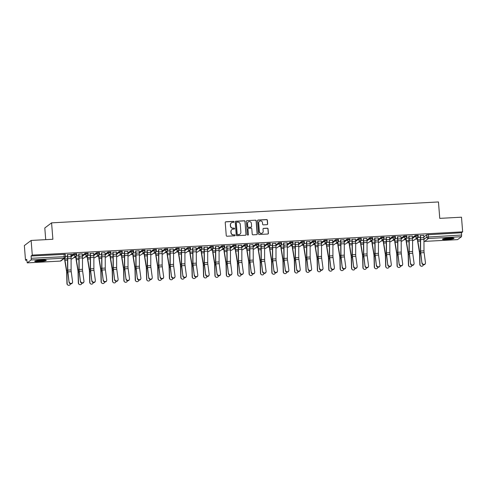 <?xml version="1.0" encoding="UTF-8"?>
<svg xmlns="http://www.w3.org/2000/svg" width="487" height="487" viewBox="0 0 487 487"><rect width="100%" height="100%" fill="white"/><g stroke="black" fill="none" stroke-linecap="round" stroke-linejoin="round"><path stroke-width="0.73" d="M234.04 221.847A0.511 0.499 52.9 0 0 233.498 221.366L225.889 221.78A0.731 0.712 52.9 0 0 225.231 222.541L226.254 235.55A0.731 0.712 52.9 0 0 227.027 236.232L234.637 235.818A0.511 0.499 52.9 0 0 235.099 235.288A0.511 0.499 52.9 0 0 234.557 234.807L233.571 234.862A2.338 2.277 52.9 0 1 231.1 232.67L231.015 231.587A2.338 2.277 52.9 0 1 233.121 229.152L234.107 229.097A0.511 0.499 52.9 0 0 234.57 228.567A0.511 0.499 52.9 0 0 234.028 228.086L233.042 228.141A2.338 2.277 52.9 0 1 230.57 225.95L230.485 224.866A2.338 2.277 52.9 0 1 232.591 222.431L233.577 222.376A0.511 0.499 52.9 0 0 234.04 221.847M233.772 222.328A0.511 0.499 52.9 0 0 233.364 221.469L225.755 221.877A0.731 0.712 52.9 0 0 225.438 221.975M234.831 235.769A0.511 0.499 52.9 0 0 234.424 234.911L233.571 234.862M234.302 229.048A0.511 0.499 52.9 0 0 233.894 228.19L233.042 228.141M41.553 260.003A5.807 0.731 175.5 0 0 34.711 261.257A5.807 0.731 175.5 0 0 39.441 261.604A5.807 0.731 175.5 0 0 46.289 260.35A5.807 0.731 175.5 0 0 41.553 260.003M449.306 237.979A5.807 0.731 175.5 0 0 442.458 239.233A5.807 0.731 175.5 0 0 447.188 239.574A5.807 0.731 175.5 0 0 454.036 238.32A5.807 0.731 175.5 0 0 449.306 237.979M267.01 224.671A0.731 0.712 52.9 0 0 267.667 223.91L267.381 220.264A0.731 0.712 52.9 0 0 266.608 219.576L258.153 220.033A0.731 0.712 52.9 0 0 257.495 220.794L258.518 233.803A0.731 0.712 52.9 0 0 259.291 234.49L267.747 234.034A0.731 0.712 52.9 0 0 268.404 233.273L268.057 228.86A0.731 0.712 52.9 0 0 267.284 228.178L263.668 228.373A0.731 0.712 52.9 0 0 263.004 229.133L263.181 231.319A1.954 1.905 52.9 0 1 260.49 233.176A1.954 1.905 52.9 0 1 259.346 231.526L258.676 222.961A1.954 1.905 52.9 0 1 261.367 221.11A1.954 1.905 52.9 0 1 262.505 222.754L262.615 224.184A0.731 0.712 52.9 0 0 263.388 224.866L267.01 224.671M27.272 262.864L60.327 261.081L64.162 258.177L31.107 259.961L27.235 262.877L26.706 259.315L25.501 260.222L24.35 245.57L31.131 240.444L52.876 239.269L51.579 222.851L438.458 201.953L439.755 218.371L461.499 217.196L462.65 231.849L32.282 255.097L31.083 256.004L31.259 258.287L65.508 256.625A1.491 1.449 52.9 0 1 64.941 257.891A1.491 1.491 0 0 0 65.532 256.588L65.325 254.342M31.131 240.444L32.282 255.097M245.107 221.463A0.731 0.712 52.9 0 0 244.334 220.781L235.878 221.238A0.731 0.712 52.9 0 0 235.221 221.999L236.244 235.008A0.731 0.712 52.9 0 0 237.017 235.69L245.472 235.233A0.731 0.712 52.9 0 0 246.13 234.472L244.967 221.567A0.731 0.712 52.9 0 0 244.194 220.885L235.745 221.342A0.731 0.712 52.9 0 0 235.434 221.433M247.019 220.635L255.468 220.179A0.731 0.712 52.9 0 1 256.241 220.861L257.264 233.87A0.731 0.712 52.9 0 1 256.606 234.631L252.99 234.831A0.731 0.712 52.9 0 1 252.217 234.144L251.803 228.872A0.731 0.712 52.9 0 0 251.03 228.184L248.632 228.312A0.731 0.712 52.9 0 0 247.968 229.079L248.4 234.57A0.511 0.499 52.9 0 1 247.7 235.057A0.511 0.499 52.9 0 1 247.402 234.624L246.361 221.396A0.731 0.712 52.9 0 1 247.019 220.635L255.468 220.179M423.836 236.962L426.667 234.825L426.843 237.108L461.627 235.038L461.475 236.712L457.567 239.622M25.501 260.222L26.767 260.155M73.823 257.611L75.935 257.495M85.207 256.996L87.319 256.88M96.584 256.381L98.703 256.265M107.968 255.766L110.08 255.651M119.352 255.151L121.464 255.036M130.735 254.537L132.848 254.421M142.119 253.922L144.231 253.806M153.502 253.307L155.615 253.191M164.886 252.692L166.998 252.576M176.27 252.077L178.382 251.962M187.653 251.462L189.766 251.347M199.037 250.848L201.149 250.732M210.421 250.233L212.533 250.117M221.798 249.618L223.917 249.502M233.182 249.003L235.294 248.887M244.565 248.388L246.678 248.273M255.949 247.773L258.061 247.658M267.333 247.159L269.445 247.043M278.716 246.544L280.829 246.428M290.1 245.929L292.212 245.813M301.483 245.314L303.596 245.198M312.867 244.699L314.979 244.584M324.251 244.084L326.363 243.969M335.634 243.47L337.747 243.354M347.012 242.855L349.13 242.739M358.395 242.24L360.508 242.124M369.779 241.625L371.891 241.509M381.163 241.01L383.275 240.895M392.546 240.395L394.659 240.28M403.93 239.781L406.042 239.665M415.314 239.166L417.426 239.05M45.723 239.653L44.804 227.977L51.579 222.851M462.65 231.849L461.451 232.756L461.627 235.038M31.107 259.961L31.259 258.287M70.846 254.512L72.167 254.299M72.179 254.439L67.303 254.701M82.23 253.897L78.687 254.086M93.614 253.283L90.071 253.471M104.991 252.668L101.454 252.856M116.375 252.053L112.832 252.242M127.758 251.438L124.215 251.627M139.142 250.823L135.599 251.012M150.526 250.208L146.983 250.397M161.909 249.594L158.366 249.782M173.293 248.979L169.75 249.167M184.676 248.364L181.134 248.553M196.06 247.749L192.517 247.938M207.444 247.134L203.901 247.323M218.827 246.519L215.284 246.708M230.205 245.905L226.668 246.093M241.589 245.29L238.046 245.478M252.972 244.675L249.429 244.864M264.356 244.06L260.813 244.249M275.739 243.445L272.196 243.634M287.123 242.83L283.58 243.019M298.507 242.216L294.964 242.404M309.89 241.601L306.347 241.789M321.274 240.986L317.731 241.175M332.658 240.371L329.115 240.56M344.041 239.756L340.498 239.945M355.419 239.141L351.882 239.33M366.802 238.527L363.259 238.715M378.186 237.912L374.643 238.1M389.57 237.297L386.027 237.486M400.953 236.682L397.41 236.871M412.337 236.067L408.794 236.256M423.72 235.452L420.178 235.641M412.459 237.577L415.283 235.44L415.344 236.25L418.266 236.092A1.491 1.449 -127.1 0 1 416.921 237.644A1.491 1.449 -127.1 0 1 415.344 236.25L412.519 238.387M401.075 238.192L403.9 236.055L403.96 236.865L406.882 236.706A1.491 1.449 -127.1 0 1 405.537 238.259A1.491 1.449 -127.1 0 1 403.96 236.865L401.136 239.001M389.691 238.807L392.516 236.67L392.577 237.479L395.499 237.321A1.491 1.449 -127.1 0 1 394.153 238.873A1.491 1.449 -127.1 0 1 392.577 237.479L389.752 239.616M378.308 239.421L381.132 237.285L381.199 238.094L384.115 237.936A1.491 1.449 -127.1 0 1 382.77 239.488A1.491 1.449 -127.1 0 1 381.199 238.094L378.369 240.231M366.924 240.036L369.749 237.9L369.816 238.709L372.732 238.551A1.491 1.449 -127.1 0 1 371.386 240.103A1.491 1.449 -127.1 0 1 369.816 238.709L366.985 240.846M355.54 240.651L358.365 238.514L358.432 239.324L361.348 239.166A1.491 1.449 -127.1 0 1 360.003 240.718A1.491 1.449 -127.1 0 1 358.432 239.324L355.601 241.461M344.157 241.266L346.981 239.129L347.048 239.939L349.964 239.781A1.491 1.449 -127.1 0 1 348.625 241.333A1.491 1.449 -127.1 0 1 347.048 239.939L344.218 242.076M332.773 241.881L335.598 239.744L335.665 240.554L338.581 240.395A1.491 1.449 -127.1 0 1 337.241 241.948A1.491 1.449 -127.1 0 1 335.665 240.554L332.84 242.69M321.39 242.496L324.22 240.359L324.281 241.168L327.197 241.01A1.491 1.449 -127.1 0 1 325.858 242.563A1.491 1.449 -127.1 0 1 324.281 241.168L321.457 243.305M310.006 243.11L312.837 240.974L312.897 241.783L315.82 241.625A1.491 1.449 -127.1 0 1 314.474 243.177A1.491 1.449 -127.1 0 1 312.897 241.783L310.073 243.92M298.622 243.725L301.453 241.589L301.514 242.398L304.436 242.24A1.491 1.449 -127.1 0 1 303.091 243.792A1.491 1.449 -127.1 0 1 301.514 242.398L298.689 244.535M287.245 244.34L290.069 242.203L290.13 243.013L293.052 242.855A1.491 1.449 -127.1 0 1 291.707 244.407A1.491 1.449 -127.1 0 1 290.13 243.013L287.306 245.15M275.861 244.955L278.686 242.818L278.747 243.628L281.669 243.47A1.491 1.449 -127.1 0 1 280.323 245.022A1.491 1.449 -127.1 0 1 278.747 243.628L275.922 245.765M264.478 245.57L267.302 243.433L267.363 244.243L270.285 244.084A1.491 1.449 -127.1 0 1 268.94 245.637A1.491 1.449 -127.1 0 1 267.363 244.243L264.538 246.379M253.094 246.185L255.918 244.048L255.985 244.858L258.901 244.699A1.491 1.449 -127.1 0 1 257.556 246.252A1.491 1.449 -127.1 0 1 255.985 244.858L253.155 246.994M241.71 246.799L244.535 244.663L244.602 245.472L247.518 245.314A1.491 1.449 -127.1 0 1 246.172 246.866A1.491 1.449 -127.1 0 1 244.602 245.472L241.771 247.609M230.327 247.414L233.151 245.278L233.218 246.087L236.134 245.929A1.491 1.449 -127.1 0 1 234.789 247.481A1.491 1.449 -127.1 0 1 233.218 246.087L230.388 248.224M218.943 248.029L221.768 245.892L221.835 246.702L224.75 246.544A1.491 1.449 -127.1 0 1 223.411 248.096A1.491 1.449 -127.1 0 1 221.835 246.702L219.004 248.839M207.559 248.644L210.384 246.507L210.451 247.317L213.367 247.159A1.491 1.449 -127.1 0 1 212.028 248.711A1.491 1.449 -127.1 0 1 210.451 247.317L207.626 249.454M196.176 249.259L199 247.122L199.067 247.932L201.983 247.773A1.491 1.449 -127.1 0 1 200.644 249.326A1.491 1.449 -127.1 0 1 199.067 247.932L196.243 250.068M184.792 249.874L187.623 247.737L187.684 248.547L190.606 248.388A1.491 1.449 -127.1 0 1 189.26 249.941A1.491 1.449 -127.1 0 1 187.684 248.547L184.859 250.683M173.409 250.488L176.239 248.352L176.3 249.161L179.222 249.003A1.491 1.449 -127.1 0 1 177.877 250.555A1.491 1.449 -127.1 0 1 176.3 249.161L173.475 251.298M162.031 251.103L164.856 248.967L164.916 249.776L167.838 249.618A1.491 1.449 -127.1 0 1 166.493 251.17A1.491 1.449 -127.1 0 1 164.916 249.776L162.092 251.913M150.647 251.718L153.472 249.581L153.533 250.391L156.455 250.233A1.491 1.449 -127.1 0 1 155.109 251.785A1.491 1.449 -127.1 0 1 153.533 250.391L150.708 252.528M139.264 252.333L142.088 250.196L142.149 251.006L145.071 250.848A1.491 1.449 -127.1 0 1 143.726 252.4A1.491 1.449 -127.1 0 1 142.149 251.006L139.325 253.143M127.88 252.948L130.705 250.811L130.772 251.621L133.688 251.462A1.491 1.449 -127.1 0 1 132.342 253.015A1.491 1.449 -127.1 0 1 130.772 251.621L127.941 253.757M116.496 253.563L119.321 251.426L119.388 252.236L122.304 252.077A1.491 1.449 -127.1 0 1 120.959 253.63A1.491 1.449 -127.1 0 1 119.388 252.236L116.557 254.372M105.113 254.177L107.937 252.041L108.004 252.85L110.92 252.692A1.491 1.449 -127.1 0 1 109.575 254.244A1.491 1.449 -127.1 0 1 108.004 252.85L105.174 254.987M93.729 254.792L96.554 252.656L96.621 253.465L99.537 253.307A1.491 1.449 -127.1 0 1 98.197 254.859A1.491 1.449 -127.1 0 1 96.621 253.465L93.79 255.602M82.346 255.407L85.17 253.27L85.237 254.08L88.153 253.922A1.491 1.449 -127.1 0 1 86.814 255.474A1.491 1.449 -127.1 0 1 85.237 254.08L82.413 256.217M70.962 256.022L73.787 253.885L73.854 254.695L76.769 254.537A1.491 1.449 -127.1 0 1 75.43 256.089A1.491 1.449 -127.1 0 1 73.854 254.695L71.029 256.832M67.437 256.454L65.526 256.558M418.199 235.282L415.283 235.44M406.815 235.897L403.9 236.055M395.432 236.512L392.516 236.67M384.054 237.126L381.132 237.285M372.671 237.741L369.749 237.9M361.287 238.356L358.365 238.514M349.903 238.971L346.981 239.129M338.52 239.586L335.598 239.744M327.136 240.201L324.22 240.359M315.753 240.815L312.837 240.974M304.369 241.43L301.453 241.589M292.985 242.045L290.069 242.203M281.602 242.66L278.686 242.818M270.218 243.275L267.302 243.433M258.841 243.89L255.918 244.048M247.457 244.504L244.535 244.663M236.073 245.119L233.151 245.278M224.69 245.734L221.768 245.892M213.306 246.349L210.384 246.507M201.922 246.964L199 247.122M190.539 247.579L187.623 247.737M179.155 248.193L176.239 248.352M167.772 248.808L164.856 248.967M156.388 249.423L153.472 249.581M145.004 250.038L142.088 250.196M133.627 250.653L130.705 250.811M122.243 251.268L119.321 251.426M110.859 251.882L107.937 252.041M99.476 252.497L96.554 252.656M88.092 253.112L85.17 253.27M76.709 253.727L73.787 253.885M461.451 232.756L426.667 234.825M31.083 256.004L65.349 254.305M78.821 255.839L75.954 255.998M90.205 255.225L87.337 255.383M101.588 254.61L98.721 254.768M112.972 253.995L110.105 254.153M124.355 253.38L121.488 253.538M135.739 252.765L132.872 252.923M147.123 252.15L144.255 252.309M158.506 251.535L155.639 251.694M169.89 250.921L167.023 251.079M181.274 250.306L178.406 250.464M192.651 249.691L189.79 249.849M204.035 249.076L201.168 249.234M215.418 248.461L212.551 248.62M226.802 247.846L223.935 248.005M238.186 247.232L235.318 247.39M249.569 246.617L246.702 246.775M260.953 246.002L258.086 246.16M272.336 245.387L269.469 245.545M283.72 244.772L280.853 244.931M295.104 244.157L292.237 244.316M306.487 243.543L303.62 243.701M317.865 242.928L315.004 243.086M329.249 242.313L326.381 242.471M340.632 241.698L337.765 241.856M352.016 241.083L349.149 241.242M363.399 240.468L360.532 240.627M374.783 239.854L371.916 240.012M386.167 239.239L383.299 239.397M397.55 238.624L394.683 238.782M408.934 238.009L406.067 238.167M420.318 237.394L417.45 237.553M231.301 222.93A2.338 2.277 52.9 0 0 230.351 224.97L230.485 224.866M232.908 228.245A2.338 2.277 52.9 0 1 230.436 226.053L230.351 224.97M231.83 229.651A2.338 2.277 52.9 0 0 230.875 231.69L231.015 231.587M233.437 234.965A2.338 2.277 52.9 0 1 230.96 232.774L230.875 231.69M245.783 235.142A0.731 0.712 52.9 0 0 245.996 234.576L244.967 221.567M236.749 222.206A0.511 0.499 52.9 0 0 236.286 222.742L237.187 234.156A0.511 0.499 52.9 0 0 237.723 234.637L238.764 234.582A2.338 2.277 52.9 0 0 240.876 232.147L240.261 224.337A2.338 2.277 52.9 0 0 237.784 222.151L236.749 222.206M236.414 222.364A0.511 0.499 52.9 0 0 236.152 222.845L236.286 222.742M239.927 234.186A2.338 2.277 52.9 0 1 238.63 234.685L237.589 234.74A0.511 0.499 52.9 0 1 237.047 234.259L236.152 222.845M256.917 234.539A0.731 0.712 52.9 0 0 257.13 233.973L256.107 220.964A0.731 0.712 52.9 0 0 255.334 220.282M248.181 228.513A0.731 0.712 52.9 0 0 247.834 229.176L248.4 234.57M248.139 235.051A0.511 0.499 52.9 0 0 248.267 234.673M251.371 223.393A1.954 1.905 52.9 0 0 248.273 221.938A1.954 1.905 52.9 0 0 247.536 223.6L247.773 226.619A0.731 0.712 52.9 0 0 248.547 227.301L250.951 227.173A0.731 0.712 52.9 0 0 251.609 226.412L251.371 223.393M248.212 221.993A1.954 1.905 52.9 0 0 247.402 223.703L247.536 223.6M251.262 227.082A0.731 0.712 52.9 0 1 250.811 227.277L248.413 227.405A0.731 0.712 52.9 0 1 247.639 226.723L247.402 223.703M246.885 220.739A0.731 0.712 52.9 0 0 246.568 220.83M259.346 221.354A1.954 1.905 52.9 0 0 258.536 223.064L258.676 222.961M262.371 233.036A1.954 1.905 52.9 0 1 259.212 231.629L258.536 223.064M268.057 233.937A0.731 0.712 52.9 0 0 268.27 233.37L267.923 228.963A0.731 0.712 52.9 0 0 267.15 228.281L263.528 228.476A0.731 0.712 52.9 0 0 263.217 228.567M267.32 224.58A0.731 0.712 52.9 0 0 267.533 224.014L267.241 220.361A0.731 0.712 52.9 0 0 266.468 219.68L258.019 220.136A0.731 0.712 52.9 0 0 257.708 220.227M67.87 285.047L67.681 284.925A1.711 1.662 -56.2 0 1 66.95 283.592L67.145 283.72A1.711 1.662 123.8 0 0 70.487 283.787M64.734 258.049L64.801 258.901A3.719 0.712 -93.1 0 0 64.96 260.271L66.64 270.449A3.719 0.712 86.9 0 1 66.853 272.823L67.145 283.72M64.558 258.183L64.625 259.035A4.687 0.895 -93.1 0 0 64.826 260.764L66.506 270.936A2.752 0.524 86.9 0 1 66.664 272.696L66.95 283.592M69.239 281.967A1.711 1.546 21.3 0 0 72.508 282.497A1.711 1.546 21.3 0 0 72.593 281.784L71.23 271.697L67.876 271.88L69.087 282.35A1.711 1.546 -158.7 0 0 72.362 282.88L72.508 282.497M67.291 254.561L67.48 256.978A3.719 0.712 86.9 0 1 67.541 258.427L67.565 269.847A3.719 0.712 -93.1 0 0 67.723 272.263L69.087 282.35M67.474 254.549L67.656 256.844A4.687 0.895 86.9 0 1 67.73 258.67L67.754 270.096A2.752 0.524 -93.1 0 0 67.876 271.88M70.834 254.372L71.017 256.661A4.687 0.895 86.9 0 1 71.09 258.487L71.114 269.914A2.752 0.524 -93.1 0 0 71.23 271.697M79.253 284.432L79.058 284.305A1.711 1.662 -56.2 0 1 78.334 282.977L78.529 283.105A1.711 1.662 123.8 0 0 81.871 283.172M76.002 255.998L76.185 258.287A3.719 0.712 -93.1 0 0 76.343 259.656L78.023 269.835A3.719 0.712 86.9 0 1 78.237 272.209L78.529 283.105M75.826 256.095L76.009 258.42A4.687 0.895 -93.1 0 0 76.209 260.149L77.89 270.322A2.752 0.524 86.9 0 1 78.048 272.081L78.334 282.977M90.637 283.818L90.442 283.69A1.711 1.662 -56.2 0 1 89.718 282.363L89.906 282.49A1.711 1.662 123.8 0 0 93.254 282.557M87.386 255.377L87.569 257.672A3.719 0.712 -93.1 0 0 87.727 259.041L89.401 269.22A3.719 0.712 86.9 0 1 89.62 271.594L89.906 282.49M87.21 255.48L87.392 257.806A4.687 0.895 -93.1 0 0 87.593 259.534L89.267 269.707A2.752 0.524 86.9 0 1 89.431 271.466L89.718 282.363M45.261 260.021A5.022 0.627 -4.5 0 1 44.262 260.332A5.022 0.627 -4.5 0 1 39.447 260.91A5.022 0.627 -4.5 0 1 35.673 260.776M36.945 260.502A4.651 0.584 175.5 0 0 43.952 259.955A4.651 0.584 175.5 0 0 43.964 259.948M35.204 260.916A5.771 0.724 175.5 0 0 44.822 260.344A5.771 0.724 175.5 0 0 45.748 260.088M453.007 237.991A5.022 0.627 -4.5 0 1 452.009 238.301A5.022 0.627 -4.5 0 1 447.194 238.886A5.022 0.627 -4.5 0 1 443.42 238.746M444.692 238.478A4.651 0.584 175.5 0 0 451.699 237.924A4.651 0.584 175.5 0 0 451.711 237.924M442.951 238.892A5.771 0.724 175.5 0 0 452.569 238.32A5.771 0.724 175.5 0 0 453.494 238.064M80.623 281.352A1.711 1.546 21.3 0 0 83.892 281.882A1.711 1.546 21.3 0 0 83.977 281.169L82.613 271.082L79.259 271.265L80.471 281.736A1.711 1.546 -158.7 0 0 83.746 282.265L83.892 281.882M78.675 253.946L78.864 256.363A3.719 0.712 86.9 0 1 78.924 257.812L78.949 269.232A3.719 0.712 -93.1 0 0 79.107 271.649L80.471 281.736M78.857 253.934L79.04 256.229A4.687 0.895 86.9 0 1 79.113 258.055L79.138 269.481A2.752 0.524 -93.1 0 0 79.259 271.265M82.218 253.757L82.394 256.046A4.687 0.895 86.9 0 1 82.473 257.873L82.498 269.299A2.752 0.524 -93.1 0 0 82.613 271.082M92.006 280.737A1.711 1.546 21.3 0 0 95.275 281.267A1.711 1.546 21.3 0 0 95.361 280.555L93.997 270.468L90.643 270.65L91.854 281.121A1.711 1.546 -158.7 0 0 95.129 281.65L95.275 281.267M90.058 253.331L90.247 255.748A3.719 0.712 86.9 0 1 90.308 257.197L90.332 268.617A3.719 0.712 -93.1 0 0 90.491 271.034L91.854 281.121M90.241 253.319L90.424 255.614A4.687 0.895 86.9 0 1 90.497 257.44L90.521 268.861A2.752 0.524 -93.1 0 0 90.643 270.65M93.601 253.143L93.778 255.432A4.687 0.895 86.9 0 1 93.857 257.258L93.881 268.684A2.752 0.524 -93.1 0 0 93.997 270.468M102.02 283.203L101.826 283.075A1.711 1.662 -56.2 0 1 101.101 281.748L101.29 281.876A1.711 1.662 123.8 0 0 104.638 281.943M98.77 254.762L98.946 257.057A3.719 0.712 -93.1 0 0 99.111 258.427L100.785 268.605A3.719 0.712 86.9 0 1 101.004 270.979L101.29 281.876M98.587 254.865L98.77 257.191A4.687 0.895 -93.1 0 0 98.977 258.92L100.651 269.092A2.752 0.524 86.9 0 1 100.815 270.851L101.101 281.748M113.398 282.588L113.209 282.46A1.711 1.662 -56.2 0 1 112.485 281.133L112.674 281.261A1.711 1.662 123.8 0 0 116.022 281.328M110.153 254.147L110.33 256.442A3.719 0.712 -93.1 0 0 110.494 257.812L112.168 267.99A3.719 0.712 86.9 0 1 112.387 270.364L112.674 281.261M109.971 254.251L110.153 256.576A4.687 0.895 -93.1 0 0 110.36 258.305L112.034 268.477A2.752 0.524 86.9 0 1 112.193 270.236L112.485 281.133M124.782 281.973L124.593 281.845A1.711 1.662 -56.2 0 1 123.868 280.518L124.057 280.646A1.711 1.662 123.8 0 0 127.405 280.713M121.537 253.532L121.713 255.827A3.719 0.712 -93.1 0 0 121.878 257.197L123.552 267.375A3.719 0.712 86.9 0 1 123.771 269.749L124.057 280.646M121.354 253.636L121.537 255.961A4.687 0.895 -93.1 0 0 121.744 257.69L123.418 267.862A2.752 0.524 86.9 0 1 123.576 269.621L123.868 280.518M103.384 280.122A1.711 1.546 21.3 0 0 106.659 280.652A1.711 1.546 21.3 0 0 106.744 279.94L105.381 269.853L102.026 270.035L103.238 280.506A1.711 1.546 -158.7 0 0 106.513 281.036L106.659 280.652M101.442 252.716L101.631 255.133A3.719 0.712 86.9 0 1 101.692 256.582L101.716 268.002A3.719 0.712 -93.1 0 0 101.874 270.419L103.238 280.506M101.625 252.704L101.807 254.999A4.687 0.895 86.9 0 1 101.88 256.826L101.905 268.246A2.752 0.524 -93.1 0 0 102.026 270.035M104.985 252.528L105.162 254.817A4.687 0.895 86.9 0 1 105.241 256.643L105.265 268.069A2.752 0.524 -93.1 0 0 105.381 269.853M114.768 279.508A1.711 1.546 21.3 0 0 118.043 280.037A1.711 1.546 21.3 0 0 118.128 279.325L116.764 269.238L113.41 269.421L114.622 279.891A1.711 1.546 -158.7 0 0 117.891 280.421L118.043 280.037M112.826 252.102L113.014 254.518A3.719 0.712 86.9 0 1 113.075 255.967L113.1 267.387A3.719 0.712 -93.1 0 0 113.258 269.804L114.622 279.891M113.008 252.089L113.191 254.384A4.687 0.895 86.9 0 1 113.264 256.211L113.288 267.631A2.752 0.524 -93.1 0 0 113.41 269.421M116.369 251.913L116.545 254.202A4.687 0.895 86.9 0 1 116.618 256.028L116.643 267.454A2.752 0.524 -93.1 0 0 116.764 269.238M126.151 278.893A1.711 1.546 21.3 0 0 129.426 279.422A1.711 1.546 21.3 0 0 129.512 278.71L128.148 268.623L124.794 268.806L126.005 279.276A1.711 1.546 -158.7 0 0 129.274 279.806L129.426 279.422M124.203 251.487L124.398 253.904A3.719 0.712 86.9 0 1 124.453 255.352L124.483 266.773A3.719 0.712 -93.1 0 0 124.642 269.189L126.005 279.276M124.392 251.475L124.575 253.77A4.687 0.895 86.9 0 1 124.648 255.596L124.672 267.016A2.752 0.524 -93.1 0 0 124.794 268.806M127.746 251.292L127.929 253.587A4.687 0.895 86.9 0 1 128.002 255.413L128.026 266.839A2.752 0.524 -93.1 0 0 128.148 268.623M136.165 281.358L135.976 281.23A1.711 1.662 -56.2 0 1 135.252 279.903L135.441 280.031A1.711 1.662 123.8 0 0 138.789 280.098M132.921 252.917L133.097 255.212A3.719 0.712 -93.1 0 0 133.261 256.582L134.936 266.76A3.719 0.712 86.9 0 1 135.149 269.134L135.441 280.031M132.738 253.021L132.921 255.346A4.687 0.895 -93.1 0 0 133.128 257.075L134.802 267.247A2.752 0.524 86.9 0 1 134.96 269.007L135.252 279.903M137.535 278.278A1.711 1.546 21.3 0 0 140.81 278.808A1.711 1.546 21.3 0 0 140.895 278.095L139.532 268.008L136.177 268.191L137.389 278.661A1.711 1.546 -158.7 0 0 140.658 279.191L140.81 278.808M135.587 250.872L135.782 253.289A3.719 0.712 86.9 0 1 135.836 254.738L135.861 266.158A3.719 0.712 -93.1 0 0 136.025 268.574L137.389 278.661M135.776 250.86L135.958 253.155A4.687 0.895 86.9 0 1 136.031 254.981L136.056 266.401A2.752 0.524 -93.1 0 0 136.177 268.191M139.13 250.677L139.312 252.972A4.687 0.895 86.9 0 1 139.385 254.798L139.41 266.225A2.752 0.524 -93.1 0 0 139.532 268.008M147.549 280.743L147.36 280.615A1.711 1.662 -56.2 0 1 146.636 279.288L146.824 279.416A1.711 1.662 123.8 0 0 150.166 279.483M144.298 252.303L144.481 254.598A3.719 0.712 -93.1 0 0 144.645 255.967L146.319 266.146A3.719 0.712 86.9 0 1 146.532 268.52L146.824 279.416M144.122 252.406L144.304 254.731A4.687 0.895 -93.1 0 0 144.511 256.46L146.185 266.632A2.752 0.524 86.9 0 1 146.344 268.392L146.636 279.288M148.919 277.663A1.711 1.546 21.3 0 0 152.194 278.193A1.711 1.546 21.3 0 0 152.273 277.48L150.915 267.393L147.555 267.576L148.766 278.047A1.711 1.546 -158.7 0 0 152.041 278.576L152.194 278.193M146.971 250.257L147.165 252.674A3.719 0.712 86.9 0 1 147.22 254.123L147.244 265.543A3.719 0.712 -93.1 0 0 147.409 267.96L148.766 278.047M147.159 250.245L147.336 252.54A4.687 0.895 86.9 0 1 147.415 254.366L147.439 265.786A2.752 0.524 -93.1 0 0 147.555 267.576M150.513 250.062L150.696 252.357A4.687 0.895 86.9 0 1 150.769 254.184L150.793 265.61A2.752 0.524 -93.1 0 0 150.915 267.393M158.932 280.128L158.744 280.001A1.711 1.662 -56.2 0 1 158.019 278.674L158.208 278.801A1.711 1.662 123.8 0 0 161.55 278.868M155.682 251.688L155.864 253.983A3.719 0.712 -93.1 0 0 156.029 255.352L157.703 265.531A3.719 0.712 86.9 0 1 157.916 267.905L158.208 278.801M155.505 251.791L155.688 254.117A4.687 0.895 -93.1 0 0 155.895 255.845L157.569 266.018A2.752 0.524 86.9 0 1 157.727 267.777L158.019 278.674M160.302 277.048A1.711 1.546 21.3 0 0 163.577 277.578A1.711 1.546 21.3 0 0 163.656 276.866L162.299 266.779L158.939 266.961L160.15 277.432A1.711 1.546 -158.7 0 0 163.425 277.961L163.577 277.578M158.354 249.642L158.543 252.059A3.719 0.712 86.9 0 1 158.604 253.508L158.628 264.928A3.719 0.712 -93.1 0 0 158.792 267.345L160.15 277.432M158.543 249.63L158.719 251.925A4.687 0.895 86.9 0 1 158.799 253.751L158.823 265.172A2.752 0.524 -93.1 0 0 158.939 266.961M161.897 249.447L162.08 251.742A4.687 0.895 86.9 0 1 162.153 253.569L162.177 264.995A2.752 0.524 -93.1 0 0 162.299 266.779M170.316 279.514L170.127 279.386A1.711 1.662 -56.2 0 1 169.403 278.059L169.592 278.187A1.711 1.662 123.8 0 0 172.934 278.254M167.065 251.073L167.248 253.368A3.719 0.712 -93.1 0 0 167.412 254.738L169.086 264.916A3.719 0.712 86.9 0 1 169.299 267.29L169.592 278.187M166.889 251.176L167.071 253.502A4.687 0.895 -93.1 0 0 167.278 255.231L168.952 265.403A2.752 0.524 86.9 0 1 169.111 267.162L169.403 278.059M171.686 276.433A1.711 1.546 21.3 0 0 174.961 276.963A1.711 1.546 21.3 0 0 175.04 276.251L173.682 266.164L170.322 266.346L171.534 276.817A1.711 1.546 -158.7 0 0 174.809 277.346L174.961 276.963M169.738 249.027L169.926 251.444A3.719 0.712 86.9 0 1 169.987 252.893L170.012 264.313A3.719 0.712 -93.1 0 0 170.176 266.73L171.534 276.817M169.926 249.015L170.103 251.31A4.687 0.895 86.9 0 1 170.182 253.137L170.207 264.557A2.752 0.524 -93.1 0 0 170.322 266.346M173.281 248.833L173.463 251.128A4.687 0.895 86.9 0 1 173.536 252.954L173.561 264.38A2.752 0.524 -93.1 0 0 173.682 266.164M181.7 278.899L181.511 278.771A1.711 1.662 -56.2 0 1 180.787 277.444L180.975 277.572A1.711 1.662 123.8 0 0 184.317 277.639M178.449 250.458L178.632 252.753A3.719 0.712 -93.1 0 0 178.796 254.123L180.47 264.301A3.719 0.712 86.9 0 1 180.683 266.675L180.975 277.572M178.272 250.562L178.455 252.887A4.687 0.895 -93.1 0 0 178.662 254.616L180.336 264.788A2.752 0.524 86.9 0 1 180.494 266.547L180.787 277.444M183.069 275.819A1.711 1.546 21.3 0 0 186.344 276.348A1.711 1.546 21.3 0 0 186.424 275.636L185.066 265.549L181.706 265.732L182.917 276.202A1.711 1.546 -158.7 0 0 186.192 276.732L186.344 276.348M181.121 248.413L181.31 250.829A3.719 0.712 86.9 0 1 181.371 252.278L181.395 263.698A3.719 0.712 -93.1 0 0 181.56 266.115L182.917 276.202M181.31 248.4L181.487 250.695A4.687 0.895 86.9 0 1 181.56 252.522L181.59 263.942A2.752 0.524 -93.1 0 0 181.706 265.732M184.664 248.218L184.847 250.513A4.687 0.895 86.9 0 1 184.92 252.339L184.944 263.765A2.752 0.524 -93.1 0 0 185.066 265.549M193.083 278.284L192.895 278.156A1.711 1.662 -56.2 0 1 192.164 276.829L192.359 276.957A1.711 1.662 123.8 0 0 195.701 277.024M189.833 249.843L190.015 252.138A3.719 0.712 -93.1 0 0 190.173 253.508L191.854 263.686A3.719 0.712 86.9 0 1 192.067 266.06L192.359 276.957M189.656 249.947L189.839 252.272A4.687 0.895 -93.1 0 0 190.04 254.001L191.72 264.173A2.752 0.524 86.9 0 1 191.878 265.932L192.164 276.829M194.453 275.204A1.711 1.546 21.3 0 0 197.722 275.733A1.711 1.546 21.3 0 0 197.807 275.021L196.444 264.934L193.089 265.117L194.301 275.587A1.711 1.546 -158.7 0 0 197.576 276.117L197.722 275.733M192.505 247.798L192.694 250.215A3.719 0.712 86.9 0 1 192.755 251.663L192.779 263.083A3.719 0.712 -93.1 0 0 192.937 265.5L194.301 275.587M192.688 247.786L192.87 250.081A4.687 0.895 86.9 0 1 192.943 251.907L192.968 263.327A2.752 0.524 -93.1 0 0 193.089 265.117M196.048 247.603L196.231 249.898A4.687 0.895 86.9 0 1 196.304 251.724L196.328 263.15A2.752 0.524 -93.1 0 0 196.444 264.934M204.467 277.669L204.272 277.541A1.711 1.662 -56.2 0 1 203.548 276.214L203.743 276.342A1.711 1.662 123.8 0 0 207.085 276.409M201.216 249.228L201.399 251.523A3.719 0.712 -93.1 0 0 201.557 252.893L203.237 263.071A3.719 0.712 86.9 0 1 203.45 265.445L203.743 276.342M201.04 249.332L201.222 251.657A4.687 0.895 -93.1 0 0 201.423 253.386L203.103 263.558A2.752 0.524 86.9 0 1 203.262 265.318L203.548 276.214M205.837 274.589A1.711 1.546 21.3 0 0 209.106 275.118A1.711 1.546 21.3 0 0 209.191 274.406L207.827 264.319L204.473 264.502L205.684 274.972A1.711 1.546 -158.7 0 0 208.96 275.502L209.106 275.118M203.889 247.183L204.077 249.6A3.719 0.712 86.9 0 1 204.138 251.048L204.163 262.469A3.719 0.712 -93.1 0 0 204.321 264.885L205.684 274.972M204.071 247.171L204.254 249.466A4.687 0.895 86.9 0 1 204.327 251.292L204.351 262.712A2.752 0.524 -93.1 0 0 204.473 264.502M207.432 246.988L207.608 249.283A4.687 0.895 86.9 0 1 207.687 251.109L207.712 262.536A2.752 0.524 -93.1 0 0 207.827 264.319M215.851 277.054L215.656 276.926A1.711 1.662 -56.2 0 1 214.931 275.599L215.12 275.721A1.711 1.662 123.8 0 0 218.468 275.794M212.6 248.613L212.782 250.908A3.719 0.712 -93.1 0 0 212.941 252.278L214.615 262.456A3.719 0.712 86.9 0 1 214.834 264.831L215.12 275.721M212.423 248.717L212.606 251.042A4.687 0.895 -93.1 0 0 212.807 252.771L214.481 262.943A2.752 0.524 86.9 0 1 214.645 264.703L214.931 275.599M217.22 273.974A1.711 1.546 21.3 0 0 220.489 274.504A1.711 1.546 21.3 0 0 220.574 273.791L219.211 263.704L215.857 263.887L217.068 274.358A1.711 1.546 -158.7 0 0 220.343 274.887L220.489 274.504M215.272 246.568L215.461 248.985A3.719 0.712 86.9 0 1 215.522 250.434L215.546 261.854A3.719 0.712 -93.1 0 0 215.704 264.271L217.068 274.358M215.455 246.556L215.638 248.851A4.687 0.895 86.9 0 1 215.711 250.677L215.735 262.097A2.752 0.524 -93.1 0 0 215.857 263.887M218.815 246.373L218.992 248.668A4.687 0.895 86.9 0 1 219.071 250.495L219.095 261.921A2.752 0.524 -93.1 0 0 219.211 263.704M227.234 276.439L227.039 276.312A1.711 1.662 -56.2 0 1 226.315 274.985L226.504 275.106A1.711 1.662 123.8 0 0 229.852 275.179M223.983 247.999L224.16 250.294A3.719 0.712 -93.1 0 0 224.324 251.663L225.998 261.842A3.719 0.712 86.9 0 1 226.218 264.216L226.504 275.106M223.801 248.102L223.983 250.428A4.687 0.895 -93.1 0 0 224.19 252.156L225.865 262.329A2.752 0.524 86.9 0 1 226.029 264.088L226.315 274.985M228.598 273.359A1.711 1.546 21.3 0 0 231.873 273.889A1.711 1.546 21.3 0 0 231.958 273.177L230.595 263.09L227.24 263.272L228.452 273.743A1.711 1.546 -158.7 0 0 231.727 274.272L231.873 273.889M226.656 245.953L226.845 248.37A3.719 0.712 86.9 0 1 226.905 249.819L226.93 261.239A3.719 0.712 -93.1 0 0 227.088 263.656L228.452 273.743M226.839 245.941L227.021 248.236A4.687 0.895 86.9 0 1 227.094 250.062L227.119 261.482A2.752 0.524 -93.1 0 0 227.24 263.272M230.199 245.758L230.375 248.053A4.687 0.895 86.9 0 1 230.454 249.88L230.479 261.306A2.752 0.524 -93.1 0 0 230.595 263.09M238.612 275.825L238.423 275.697A1.711 1.662 -56.2 0 1 237.699 274.37L237.887 274.491A1.711 1.662 123.8 0 0 241.235 274.565M235.367 247.384L235.544 249.679A3.719 0.712 -93.1 0 0 235.708 251.048L237.382 261.227A3.719 0.712 86.9 0 1 237.601 263.601L237.887 274.491M235.184 247.487L235.367 249.813A4.687 0.895 -93.1 0 0 235.574 251.542L237.248 261.714A2.752 0.524 86.9 0 1 237.406 263.473L237.699 274.37M239.981 272.744A1.711 1.546 21.3 0 0 243.257 273.274A1.711 1.546 21.3 0 0 243.342 272.562L241.978 262.475L238.624 262.657L239.835 273.128A1.711 1.546 -158.7 0 0 243.104 273.657L243.257 273.274M238.04 245.338L238.228 247.755A3.719 0.712 86.9 0 1 238.289 249.204L238.313 260.624A3.719 0.712 -93.1 0 0 238.472 263.041L239.835 273.128M238.222 245.326L238.405 247.621A4.687 0.895 86.9 0 1 238.478 249.447L238.502 260.868A2.752 0.524 -93.1 0 0 238.624 262.657M241.582 245.144L241.759 247.439A4.687 0.895 86.9 0 1 241.832 249.265L241.856 260.691A2.752 0.524 -93.1 0 0 241.978 262.475M249.995 275.21L249.807 275.082A1.711 1.662 -56.2 0 1 249.082 273.755L249.271 273.877A1.711 1.662 123.8 0 0 252.619 273.95M246.751 246.769L246.927 249.064A3.719 0.712 -93.1 0 0 247.092 250.434L248.766 260.612A3.719 0.712 86.9 0 1 248.985 262.986L249.271 273.877M246.568 246.872L246.751 249.198A4.687 0.895 -93.1 0 0 246.958 250.927L248.632 261.099A2.752 0.524 86.9 0 1 248.79 262.858L249.082 273.755M251.365 272.13A1.711 1.546 21.3 0 0 254.64 272.659A1.711 1.546 21.3 0 0 254.725 271.947L253.362 261.86L250.008 262.043L251.219 272.513A1.711 1.546 -158.7 0 0 254.488 273.043L254.64 272.659M249.417 244.724L249.612 247.14A3.719 0.712 86.9 0 1 249.667 248.589L249.697 260.009A3.719 0.712 -93.1 0 0 249.855 262.426L251.219 272.513M249.606 244.711L249.788 247.006A4.687 0.895 86.9 0 1 249.861 248.833L249.886 260.253A2.752 0.524 -93.1 0 0 250.008 262.043M252.96 244.529L253.143 246.824A4.687 0.895 86.9 0 1 253.216 248.65L253.24 260.076A2.752 0.524 -93.1 0 0 253.362 261.86M261.379 274.595L261.19 274.467A1.711 1.662 -56.2 0 1 260.466 273.14L260.655 273.262A1.711 1.662 123.8 0 0 264.003 273.335M258.134 246.154L258.311 248.449A3.719 0.712 -93.1 0 0 258.475 249.819L260.149 259.997A3.719 0.712 86.9 0 1 260.362 262.371L260.655 273.262M257.952 246.258L258.134 248.583A4.687 0.895 -93.1 0 0 258.341 250.312L260.015 260.484A2.752 0.524 86.9 0 1 260.174 262.243L260.466 273.14M262.749 271.515A1.711 1.546 21.3 0 0 266.024 272.044A1.711 1.546 21.3 0 0 266.109 271.332L264.745 261.245L261.391 261.428L262.603 271.898A1.711 1.546 -158.7 0 0 265.872 272.428L266.024 272.044M260.801 244.109L260.995 246.525A3.719 0.712 86.9 0 1 261.05 247.974L261.075 259.394A3.719 0.712 -93.1 0 0 261.239 261.811L262.603 271.898M260.989 244.097L261.172 246.392A4.687 0.895 86.9 0 1 261.245 248.218L261.269 259.638A2.752 0.524 -93.1 0 0 261.391 261.428M264.344 243.914L264.526 246.209A4.687 0.895 86.9 0 1 264.599 248.035L264.624 259.461A2.752 0.524 -93.1 0 0 264.745 261.245M272.763 273.98L272.574 273.852A1.711 1.662 -56.2 0 1 271.849 272.525L272.038 272.647A1.711 1.662 123.8 0 0 275.38 272.72M269.512 245.539L269.695 247.834A3.719 0.712 -93.1 0 0 269.859 249.204L271.533 259.382A3.719 0.712 86.9 0 1 271.746 261.756L272.038 272.647M269.335 245.643L269.518 247.968A4.687 0.895 -93.1 0 0 269.725 249.697L271.399 259.869A2.752 0.524 86.9 0 1 271.557 261.629L271.849 272.525M274.132 270.9A1.711 1.546 21.3 0 0 277.407 271.429A1.711 1.546 21.3 0 0 277.487 270.717L276.129 260.63L272.769 260.813L273.98 271.283A1.711 1.546 -158.7 0 0 277.255 271.813L277.407 271.429M272.184 243.494L272.379 245.911A3.719 0.712 86.9 0 1 272.434 247.359L272.458 258.78A3.719 0.712 -93.1 0 0 272.623 261.196L273.98 271.283M272.373 243.482L272.55 245.777A4.687 0.895 86.9 0 1 272.629 247.603L272.653 259.023A2.752 0.524 -93.1 0 0 272.769 260.813M275.727 243.299L275.91 245.594A4.687 0.895 86.9 0 1 275.983 247.42L276.007 258.847A2.752 0.524 -93.1 0 0 276.129 260.63M284.146 273.365L283.958 273.237A1.711 1.662 -56.2 0 1 283.233 271.91L283.422 272.032A1.711 1.662 123.8 0 0 286.764 272.105M280.896 244.924L281.078 247.219A3.719 0.712 -93.1 0 0 281.243 248.589L282.917 258.767A3.719 0.712 86.9 0 1 283.13 261.142L283.422 272.032M280.719 245.028L280.902 247.353A4.687 0.895 -93.1 0 0 281.109 249.082L282.783 259.254A2.752 0.524 86.9 0 1 282.941 261.014L283.233 271.91M285.516 270.285A1.711 1.546 21.3 0 0 288.791 270.815A1.711 1.546 21.3 0 0 288.87 270.102L287.513 260.015L284.152 260.198L285.364 270.669A1.711 1.546 -158.7 0 0 288.639 271.198L288.791 270.815M283.568 242.879L283.757 245.29A3.719 0.712 86.9 0 1 283.818 246.745L283.842 258.165A3.719 0.712 -93.1 0 0 284.006 260.582L285.364 270.669M283.757 242.867L283.933 245.162A4.687 0.895 86.9 0 1 284.012 246.988L284.037 258.408A2.752 0.524 -93.1 0 0 284.152 260.198M287.111 242.684L287.293 244.979A4.687 0.895 86.9 0 1 287.367 246.806L287.391 258.226A2.752 0.524 -93.1 0 0 287.513 260.015M295.53 272.75L295.341 272.623A1.711 1.662 -56.2 0 1 294.617 271.289L294.805 271.417A1.711 1.662 123.8 0 0 298.147 271.49M292.279 244.31L292.462 246.605A3.719 0.712 -93.1 0 0 292.626 247.974L294.3 258.153A3.719 0.712 86.9 0 1 294.513 260.527L294.805 271.417M292.103 244.413L292.285 246.739A4.687 0.895 -93.1 0 0 292.492 248.467L294.166 258.64A2.752 0.524 86.9 0 1 294.325 260.399L294.617 271.289M296.9 269.67A1.711 1.546 21.3 0 0 300.175 270.2A1.711 1.546 21.3 0 0 300.254 269.488L298.896 259.401L295.536 259.583L296.747 270.054A1.711 1.546 -158.7 0 0 300.022 270.583L300.175 270.2M294.952 242.264L295.14 244.675A3.719 0.712 86.9 0 1 295.201 246.13L295.225 257.55A3.719 0.712 -93.1 0 0 295.39 259.967L296.747 270.054M295.14 242.252L295.317 244.547A4.687 0.895 86.9 0 1 295.396 246.373L295.42 257.793A2.752 0.524 -93.1 0 0 295.536 259.583M298.494 242.069L298.677 244.364A4.687 0.895 86.9 0 1 298.75 246.191L298.774 257.611A2.752 0.524 -93.1 0 0 298.896 259.401M306.913 272.136L306.725 272.008A1.711 1.662 -56.2 0 1 306 270.675L306.189 270.802A1.711 1.662 123.8 0 0 309.531 270.875M303.663 243.695L303.845 245.99A3.719 0.712 -93.1 0 0 304.01 247.359L305.684 257.538A3.719 0.712 86.9 0 1 305.897 259.912L306.189 270.802M303.486 243.798L303.669 246.124A4.687 0.895 -93.1 0 0 303.876 247.853L305.55 258.025A2.752 0.524 86.9 0 1 305.708 259.784L306 270.675M308.283 269.055A1.711 1.546 21.3 0 0 311.558 269.585A1.711 1.546 21.3 0 0 311.637 268.873L310.28 258.786L306.92 258.968L308.131 269.439A1.711 1.546 -158.7 0 0 311.406 269.968L311.558 269.585M306.335 241.649L306.524 244.06A3.719 0.712 86.9 0 1 306.585 245.515L306.609 256.935A3.719 0.712 -93.1 0 0 306.773 259.352L308.131 269.439M306.524 241.637L306.7 243.932A4.687 0.895 86.9 0 1 306.773 245.758L306.804 257.179A2.752 0.524 -93.1 0 0 306.92 258.968M309.878 241.455L310.061 243.75A4.687 0.895 86.9 0 1 310.134 245.576L310.158 256.996A2.752 0.524 -93.1 0 0 310.28 258.786M318.297 271.521L318.108 271.393A1.711 1.662 -56.2 0 1 317.378 270.06L317.573 270.188A1.711 1.662 123.8 0 0 320.915 270.261M315.046 243.08L315.229 245.375A3.719 0.712 -93.1 0 0 315.387 246.745L317.067 256.923A3.719 0.712 86.9 0 1 317.281 259.297L317.573 270.188M314.87 243.183L315.052 245.509A4.687 0.895 -93.1 0 0 315.253 247.238L316.934 257.41A2.752 0.524 86.9 0 1 317.092 259.169L317.378 270.06M319.667 268.44A1.711 1.546 21.3 0 0 322.936 268.97A1.711 1.546 21.3 0 0 323.021 268.258L321.657 258.171L318.303 258.353L319.515 268.824A1.711 1.546 -158.7 0 0 322.79 269.354L322.936 268.97M317.719 241.035L317.908 243.445A3.719 0.712 86.9 0 1 317.968 244.9L317.993 256.32A3.719 0.712 -93.1 0 0 318.151 258.737L319.515 268.824M317.901 241.022L318.084 243.317A4.687 0.895 86.9 0 1 318.157 245.144L318.181 256.564A2.752 0.524 -93.1 0 0 318.303 258.353M321.262 240.84L321.444 243.135A4.687 0.895 86.9 0 1 321.517 244.961L321.542 256.381A2.752 0.524 -93.1 0 0 321.657 258.171M329.681 270.906L329.486 270.778A1.711 1.662 -56.2 0 1 328.762 269.445L328.956 269.573A1.711 1.662 123.8 0 0 332.298 269.646M326.43 242.465L326.613 244.76A3.719 0.712 -93.1 0 0 326.771 246.13L328.451 256.308A3.719 0.712 86.9 0 1 328.664 258.682L328.956 269.573M326.253 242.569L326.436 244.894A4.687 0.895 -93.1 0 0 326.637 246.623L328.317 256.795A2.752 0.524 86.9 0 1 328.475 258.554L328.762 269.445M331.05 267.826A1.711 1.546 21.3 0 0 334.319 268.355A1.711 1.546 21.3 0 0 334.405 267.643L333.041 257.556L329.687 257.739L330.898 268.209A1.711 1.546 -158.7 0 0 334.173 268.739L334.319 268.355M329.102 240.42L329.291 242.83A3.719 0.712 86.9 0 1 329.352 244.285L329.376 255.705A3.719 0.712 -93.1 0 0 329.535 258.122L330.898 268.209M329.285 240.408L329.468 242.703A4.687 0.895 86.9 0 1 329.541 244.529L329.565 255.949A2.752 0.524 -93.1 0 0 329.687 257.739M332.645 240.225L332.822 242.52A4.687 0.895 86.9 0 1 332.901 244.346L332.925 255.766A2.752 0.524 -93.1 0 0 333.041 257.556M341.064 270.291L340.87 270.163A1.711 1.662 -56.2 0 1 340.145 268.83L340.334 268.958A1.711 1.662 123.8 0 0 343.682 269.031M337.814 241.85L337.996 244.145A3.719 0.712 -93.1 0 0 338.155 245.515L339.829 255.693A3.719 0.712 86.9 0 1 340.048 258.067L340.334 268.958M337.637 241.954L337.82 244.279A4.687 0.895 -93.1 0 0 338.021 246.008L339.695 256.18A2.752 0.524 86.9 0 1 339.859 257.94L340.145 268.83M342.434 267.205A1.711 1.546 21.3 0 0 345.703 267.74A1.711 1.546 21.3 0 0 345.788 267.028L344.425 256.941L341.07 257.124L342.282 267.594A1.711 1.546 -158.7 0 0 345.557 268.124L345.703 267.74M340.486 239.805L340.675 242.216A3.719 0.712 86.9 0 1 340.736 243.67L340.76 255.091A3.719 0.712 -93.1 0 0 340.918 257.507L342.282 267.594M340.669 239.793L340.851 242.088A4.687 0.895 86.9 0 1 340.924 243.914L340.949 255.334A2.752 0.524 -93.1 0 0 341.07 257.124M344.029 239.61L344.206 241.905A4.687 0.895 86.9 0 1 344.285 243.731L344.309 255.151A2.752 0.524 -93.1 0 0 344.425 256.941M352.448 269.676L352.253 269.548A1.711 1.662 -56.2 0 1 351.529 268.215L351.717 268.343A1.711 1.662 123.8 0 0 355.066 268.416M349.197 241.235L349.374 243.53A3.719 0.712 -93.1 0 0 349.538 244.9L351.212 255.078A3.719 0.712 86.9 0 1 351.431 257.453L351.717 268.343M349.015 241.339L349.197 243.664A4.687 0.895 -93.1 0 0 349.404 245.393L351.078 255.565A2.752 0.524 86.9 0 1 351.243 257.325L351.529 268.215M353.812 266.59A1.711 1.546 21.3 0 0 357.087 267.126A1.711 1.546 21.3 0 0 357.172 266.413L355.808 256.326L352.454 256.509L353.665 266.979A1.711 1.546 -158.7 0 0 356.941 267.509L357.087 267.126M351.87 239.19L352.058 241.601A3.719 0.712 86.9 0 1 352.119 243.056L352.144 254.476A3.719 0.712 -93.1 0 0 352.302 256.892L353.665 266.979M352.052 239.178L352.235 241.473A4.687 0.895 86.9 0 1 352.308 243.299L352.332 254.719A2.752 0.524 -93.1 0 0 352.454 256.509M355.413 238.995L355.589 241.29A4.687 0.895 86.9 0 1 355.668 243.116L355.693 254.537A2.752 0.524 -93.1 0 0 355.808 256.326M363.826 269.061L363.637 268.934A1.711 1.662 -56.2 0 1 362.912 267.6L363.101 267.728A1.711 1.662 123.8 0 0 366.449 267.801M360.581 240.621L360.757 242.916A3.719 0.712 -93.1 0 0 360.922 244.285L362.596 254.464A3.719 0.712 86.9 0 1 362.815 256.838L363.101 267.728M360.398 240.724L360.581 243.05A4.687 0.895 -93.1 0 0 360.788 244.778L362.462 254.951A2.752 0.524 86.9 0 1 362.62 256.71L362.912 267.6M365.195 265.975A1.711 1.546 21.3 0 0 368.47 266.511A1.711 1.546 21.3 0 0 368.556 265.799L367.192 255.712L363.838 255.894L365.049 266.365A1.711 1.546 -158.7 0 0 368.318 266.894L368.47 266.511M363.253 238.575L363.442 240.986A3.719 0.712 86.9 0 1 363.503 242.441L363.527 253.861A3.719 0.712 -93.1 0 0 363.686 256.278L365.049 266.365M363.436 238.563L363.619 240.858A4.687 0.895 86.9 0 1 363.692 242.684L363.716 254.104A2.752 0.524 -93.1 0 0 363.838 255.894M366.796 238.38L366.973 240.675A4.687 0.895 86.9 0 1 367.046 242.502L367.07 253.922A2.752 0.524 -93.1 0 0 367.192 255.712M375.209 268.447L375.02 268.319A1.711 1.662 -56.2 0 1 374.296 266.986L374.485 267.113A1.711 1.662 123.8 0 0 377.833 267.186M371.965 240.006L372.141 242.301A3.719 0.712 -93.1 0 0 372.305 243.67L373.979 253.849A3.719 0.712 86.9 0 1 374.199 256.223L374.485 267.113M371.782 240.109L371.965 242.435A4.687 0.895 -93.1 0 0 372.171 244.164L373.846 254.336A2.752 0.524 86.9 0 1 374.004 256.095L374.296 266.986M376.579 265.36A1.711 1.546 21.3 0 0 379.854 265.896A1.711 1.546 21.3 0 0 379.939 265.184L378.576 255.097L375.221 255.279L376.433 265.75A1.711 1.546 -158.7 0 0 379.702 266.279L379.854 265.896M374.631 237.96L374.826 240.371A3.719 0.712 86.9 0 1 374.88 241.826L374.911 253.246A3.719 0.712 -93.1 0 0 375.069 255.663L376.433 265.75M374.82 237.948L375.002 240.237A4.687 0.895 86.9 0 1 375.075 242.069L375.1 253.49A2.752 0.524 -93.1 0 0 375.221 255.279M378.174 237.766L378.356 240.061A4.687 0.895 86.9 0 1 378.429 241.887L378.454 253.307A2.752 0.524 -93.1 0 0 378.576 255.097M386.593 267.832L386.404 267.704A1.711 1.662 -56.2 0 1 385.68 266.371L385.868 266.499A1.711 1.662 123.8 0 0 389.216 266.572M383.348 239.391L383.525 241.686A3.719 0.712 -93.1 0 0 383.689 243.056L385.363 253.234A3.719 0.712 86.9 0 1 385.576 255.608L385.868 266.499M383.166 239.494L383.348 241.82A4.687 0.895 -93.1 0 0 383.555 243.549L385.229 253.721A2.752 0.524 86.9 0 1 385.387 255.48L385.68 266.371M387.962 264.745A1.711 1.546 21.3 0 0 391.238 265.281A1.711 1.546 21.3 0 0 391.323 264.569L389.959 254.482L386.605 254.664L387.816 265.135A1.711 1.546 -158.7 0 0 391.085 265.665L391.238 265.281M386.014 237.346L386.209 239.756A3.719 0.712 86.9 0 1 386.264 241.211L386.288 252.631A3.719 0.712 -93.1 0 0 386.453 255.048L387.816 265.135M386.203 237.333L386.386 239.622A4.687 0.895 86.9 0 1 386.459 241.455L386.483 252.875A2.752 0.524 -93.1 0 0 386.605 254.664M389.557 237.151L389.74 239.446A4.687 0.895 86.9 0 1 389.813 241.272L389.837 252.692A2.752 0.524 -93.1 0 0 389.959 254.482M397.976 267.217L397.788 267.089A1.711 1.662 -56.2 0 1 397.063 265.756L397.252 265.884A1.711 1.662 123.8 0 0 400.594 265.957M394.726 238.776L394.908 241.071A3.719 0.712 -93.1 0 0 395.073 242.441L396.747 252.613A3.719 0.712 86.9 0 1 396.96 254.993L397.252 265.884M394.549 238.88L394.732 241.205A4.687 0.895 -93.1 0 0 394.939 242.928L396.613 253.106A2.752 0.524 86.9 0 1 396.771 254.865L397.063 265.756M399.346 264.131A1.711 1.546 21.3 0 0 402.621 264.666A1.711 1.546 21.3 0 0 402.7 263.954L401.343 253.867L397.982 254.05L399.194 264.52A1.711 1.546 -158.7 0 0 402.469 265.05L402.621 264.666M397.398 236.731L397.593 239.141A3.719 0.712 86.9 0 1 397.648 240.596L397.672 252.016A3.719 0.712 -93.1 0 0 397.836 254.433L399.194 264.52M397.587 236.719L397.763 239.007A4.687 0.895 86.9 0 1 397.842 240.84L397.867 252.26A2.752 0.524 -93.1 0 0 397.982 254.05M400.941 236.536L401.124 238.831A4.687 0.895 86.9 0 1 401.197 240.657L401.221 252.077A2.752 0.524 -93.1 0 0 401.343 253.867M409.36 266.602L409.171 266.474A1.711 1.662 -56.2 0 1 408.447 265.141L408.636 265.269A1.711 1.662 123.8 0 0 411.978 265.342M406.109 238.161L406.292 240.456A3.719 0.712 -93.1 0 0 406.456 241.826L408.13 251.998A3.719 0.712 86.9 0 1 408.343 254.372L408.636 265.269M405.933 238.265L406.115 240.59A4.687 0.895 -93.1 0 0 406.322 242.313L407.996 252.491A2.752 0.524 86.9 0 1 408.155 254.251L408.447 265.141M410.73 263.516A1.711 1.546 21.3 0 0 414.005 264.051A1.711 1.546 21.3 0 0 414.084 263.339L412.726 253.252L409.366 253.435L410.578 263.905A1.711 1.546 -158.7 0 0 413.853 264.435L414.005 264.051M408.782 236.116L408.97 238.527A3.719 0.712 86.9 0 1 409.031 239.981L409.056 251.402A3.719 0.712 -93.1 0 0 409.22 253.818L410.578 263.905M408.97 236.104L409.147 238.393A4.687 0.895 86.9 0 1 409.226 240.225L409.25 251.645A2.752 0.524 -93.1 0 0 409.366 253.435M412.325 235.921L412.507 238.216A4.687 0.895 86.9 0 1 412.58 240.042L412.605 251.462A2.752 0.524 -93.1 0 0 412.726 253.252M420.744 265.987L420.555 265.859A1.711 1.662 -56.2 0 1 419.831 264.526L420.019 264.654A1.711 1.662 123.8 0 0 423.361 264.727M417.493 237.546L417.676 239.841A3.719 0.712 -93.1 0 0 417.84 241.211L419.514 251.383A3.719 0.712 86.9 0 1 419.727 253.757L420.019 264.654M417.316 237.65L417.499 239.975A4.687 0.895 -93.1 0 0 417.706 241.698L419.38 251.876A2.752 0.524 86.9 0 1 419.538 253.636L419.831 264.526M422.113 262.901A1.711 1.546 21.3 0 0 425.388 263.437A1.711 1.546 21.3 0 0 425.468 262.724L424.11 252.637L420.75 252.82L421.961 263.29A1.711 1.546 -158.7 0 0 425.236 263.82L425.388 263.437M420.165 235.501L420.354 237.912A3.719 0.712 86.9 0 1 420.415 239.367L420.439 250.787A3.719 0.712 -93.1 0 0 420.604 253.203L421.961 263.29M420.354 235.489L420.531 237.778A4.687 0.895 86.9 0 1 420.61 239.61L420.634 251.03A2.752 0.524 -93.1 0 0 420.75 252.82M423.708 235.306L423.891 237.601A4.687 0.895 86.9 0 1 423.964 239.427L423.988 250.848A2.752 0.524 -93.1 0 0 424.11 252.637M423.964 239.287L426.843 237.108A1.491 1.449 -127.1 0 0 428.42 238.502L424.585 241.4L457.64 239.616M461.475 236.712L428.42 238.502L428.396 234.539M76.733 253.69L76.8 254.5A1.491 1.491 0 0 1 76.209 255.803L72.374 258.707A1.491 1.449 -127.1 0 1 71.589 258.993A1.491 1.449 52.9 0 1 71.09 258.932M88.117 253.076L88.177 253.885A1.491 1.491 0 0 1 87.593 255.188L83.758 258.092A1.491 1.449 -127.1 0 1 82.973 258.378A1.491 1.449 52.9 0 1 82.473 258.317M95.142 257.477A1.491 1.449 -127.1 0 1 94.356 257.763A1.491 1.449 52.9 0 1 93.857 257.702A1.491 1.491 0 0 0 95.142 257.477L98.977 254.573A1.491 1.491 0 0 0 99.561 253.27L99.5 252.461M110.884 251.846L110.945 252.656A1.491 1.491 0 0 1 110.36 253.958L106.525 256.862A1.491 1.449 -127.1 0 1 105.74 257.148A1.491 1.449 52.9 0 1 105.241 257.087M122.267 251.231L122.328 252.041A1.491 1.491 0 0 1 121.744 253.343L117.909 256.247A1.491 1.449 -127.1 0 1 117.124 256.533A1.491 1.449 52.9 0 1 116.624 256.472M133.651 250.616L133.712 251.426A1.491 1.491 0 0 1 133.128 252.729L129.286 255.632A1.491 1.449 -127.1 0 1 128.507 255.918A1.491 1.449 52.9 0 1 128.002 255.858M145.035 250.001L145.096 250.811A1.491 1.491 0 0 1 144.511 252.114L140.67 255.018A1.491 1.449 -127.1 0 1 139.891 255.304A1.491 1.449 52.9 0 1 139.385 255.243M152.054 254.403A1.491 1.449 -127.1 0 1 151.274 254.689A1.491 1.449 52.9 0 1 150.769 254.628A1.491 1.491 0 0 0 152.054 254.403L155.895 251.499A1.491 1.491 0 0 0 156.479 250.196L156.412 249.387M167.796 248.772L167.863 249.581A1.491 1.491 0 0 1 167.278 250.884L163.437 253.788A1.491 1.449 -127.1 0 1 162.658 254.074A1.491 1.449 52.9 0 1 162.153 254.013M179.179 248.157L179.246 248.967A1.491 1.491 0 0 1 178.656 250.269L174.821 253.173A1.491 1.449 -127.1 0 1 174.042 253.459A1.491 1.449 52.9 0 1 173.536 253.398M190.563 247.542L190.63 248.352A1.491 1.491 0 0 1 190.04 249.654L186.204 252.558A1.491 1.449 -127.1 0 1 185.425 252.844A1.491 1.449 52.9 0 1 184.92 252.783M201.947 246.927L202.014 247.737A1.491 1.491 0 0 1 201.423 249.04L197.588 251.943A1.491 1.449 -127.1 0 1 196.803 252.229A1.491 1.449 52.9 0 1 196.304 252.169M208.972 251.329A1.491 1.449 -127.1 0 1 208.186 251.615A1.491 1.449 52.9 0 1 207.687 251.554A1.491 1.491 0 0 0 208.972 251.329L212.807 248.425A1.491 1.491 0 0 0 213.391 247.122L213.33 246.312M224.714 245.698L224.775 246.507A1.491 1.491 0 0 1 224.19 247.81L220.355 250.714A1.491 1.449 -127.1 0 1 219.57 251A1.491 1.449 52.9 0 1 219.071 250.939M236.098 245.083L236.158 245.892A1.491 1.491 0 0 1 235.574 247.195L231.739 250.099A1.491 1.449 -127.1 0 1 230.954 250.385A1.491 1.449 52.9 0 1 230.454 250.324M247.481 244.468L247.542 245.278A1.491 1.491 0 0 1 246.958 246.58L243.123 249.484A1.491 1.449 -127.1 0 1 242.337 249.77A1.491 1.449 52.9 0 1 241.838 249.709M258.865 243.853L258.926 244.663A1.491 1.491 0 0 1 258.341 245.965L254.5 248.869A1.491 1.449 -127.1 0 1 253.721 249.155A1.491 1.449 52.9 0 1 253.216 249.094M265.884 248.254A1.491 1.449 -127.1 0 1 265.105 248.54A1.491 1.449 52.9 0 1 264.599 248.48A1.491 1.491 0 0 0 265.884 248.254L269.725 245.351A1.491 1.491 0 0 0 270.309 244.048L270.248 243.238M281.626 242.623L281.693 243.433A1.491 1.491 0 0 1 281.109 244.736L277.267 247.639A1.491 1.449 -127.1 0 1 276.488 247.926A1.491 1.449 52.9 0 1 275.983 247.865M293.01 242.009L293.077 242.818A1.491 1.491 0 0 1 292.492 244.121L288.651 247.025A1.491 1.449 -127.1 0 1 287.872 247.311A1.491 1.449 52.9 0 1 287.367 247.25M304.393 241.394L304.46 242.203A1.491 1.491 0 0 1 303.87 243.506L300.035 246.41A1.491 1.449 -127.1 0 1 299.255 246.696A1.491 1.449 52.9 0 1 298.75 246.635M315.777 240.779L315.844 241.589A1.491 1.491 0 0 1 315.253 242.891L311.418 245.795A1.491 1.449 -127.1 0 1 310.639 246.081A1.491 1.449 52.9 0 1 310.134 246.02M322.802 245.18A1.491 1.449 -127.1 0 1 322.017 245.466A1.491 1.449 52.9 0 1 321.517 245.405A1.491 1.491 0 0 0 322.802 245.18L326.637 242.276A1.491 1.491 0 0 0 327.227 240.974L327.161 240.164M338.544 239.549L338.605 240.359A1.491 1.491 0 0 1 338.021 241.662L334.185 244.565A1.491 1.449 -127.1 0 1 333.4 244.851A1.491 1.449 52.9 0 1 332.901 244.791M349.928 238.934L349.989 239.744A1.491 1.491 0 0 1 349.404 241.047L345.569 243.95A1.491 1.449 -127.1 0 1 344.784 244.237A1.491 1.449 52.9 0 1 344.285 244.176M361.311 238.32L361.372 239.129A1.491 1.491 0 0 1 360.788 240.432L356.953 243.336A1.491 1.449 -127.1 0 1 356.167 243.622A1.491 1.449 52.9 0 1 355.668 243.561M372.695 237.705L372.756 238.514A1.491 1.491 0 0 1 372.171 239.817L368.336 242.721A1.491 1.449 -127.1 0 1 367.551 243.001A1.491 1.449 52.9 0 1 367.052 242.946M379.714 242.106A1.491 1.449 -127.1 0 1 378.935 242.386A1.491 1.449 52.9 0 1 378.429 242.331A1.491 1.491 0 0 0 379.714 242.106L383.555 239.202A1.491 1.491 0 0 0 384.14 237.9L384.079 237.09M395.462 236.475L395.523 237.285A1.491 1.491 0 0 1 394.939 238.587L391.098 241.491A1.491 1.449 -127.1 0 1 390.318 241.771A1.491 1.449 52.9 0 1 389.813 241.716M406.84 235.86L406.907 236.67A1.491 1.491 0 0 1 406.322 237.973L402.481 240.876A1.491 1.449 -127.1 0 1 401.702 241.156A1.491 1.449 52.9 0 1 401.197 241.095M418.223 235.245L418.29 236.055A1.491 1.491 0 0 1 417.706 237.358L413.865 240.261A1.491 1.449 -127.1 0 1 413.086 240.541A1.491 1.449 52.9 0 1 412.58 240.481M64.138 254.22L64.162 258.177A1.491 1.449 52.9 0 0 64.941 257.891L61.106 260.795A1.491 1.449 52.9 0 1 60.327 261.081L60.254 261.081M423.97 241.333A1.491 1.491 0 0 0 424.548 241.418L424.585 241.4A1.491 1.449 -127.1 0 1 423.97 241.302M457.603 239.628L424.506 241.406M64.801 258.901L67.541 258.755M66.853 272.823L67.796 272.775M66.64 270.449L67.577 270.401M64.96 260.271L67.547 260.131M71.017 256.661L67.656 256.844M71.114 269.914L67.754 270.096M71.09 258.487L67.73 258.67M76.185 258.287L78.924 258.14M78.237 272.209L79.18 272.16M78.023 269.835L78.955 269.786M76.343 259.656L78.924 259.516M87.569 257.672L90.308 257.526M89.62 271.594L90.564 271.539M89.401 269.22L90.339 269.171M87.727 259.041L90.308 258.901M82.394 256.046L79.04 256.229M82.498 269.299L79.138 269.481M82.473 257.873L79.113 258.055M93.778 255.432L90.424 255.614M93.881 268.684L90.521 268.861M93.857 257.258L90.497 257.44M98.946 257.057L101.692 256.911M101.004 270.979L101.941 270.924M100.785 268.605L101.722 268.556M99.111 258.427L101.692 258.287M110.33 256.442L113.075 256.296M112.387 270.364L113.325 270.309M112.168 267.99L113.106 267.935M110.494 257.812L113.075 257.672M121.713 255.827L124.459 255.681M123.771 269.749L124.709 269.695M123.552 267.375L124.489 267.32M121.878 257.197L124.459 257.057M105.162 254.817L101.807 254.999M105.265 268.069L101.905 268.246M105.241 256.643L101.88 256.826M116.545 254.202L113.191 254.384M116.643 267.454L113.288 267.631M116.618 256.028L113.264 256.211M127.929 253.587L124.575 253.77M128.026 266.839L124.672 267.016M128.002 255.413L124.648 255.596M133.097 255.212L135.836 255.066M135.149 269.134L136.092 269.08M134.936 266.76L135.873 266.706M133.261 256.582L135.843 256.442M139.312 252.972L135.958 253.155M139.41 266.225L136.056 266.401M139.385 254.798L136.031 254.981M144.481 254.598L147.22 254.451M146.532 268.52L147.476 268.465M146.319 266.146L147.257 266.091M144.645 255.967L147.226 255.827M150.696 252.357L147.336 252.54M150.793 265.61L147.439 265.786M150.769 254.184L147.415 254.366M155.864 253.983L158.604 253.837M157.916 267.905L158.859 267.85M157.703 265.531L158.64 265.476M156.029 255.352L158.61 255.212M162.08 251.742L158.719 251.925M162.177 264.995L158.823 265.172M162.153 253.569L158.799 253.751M167.248 253.368L169.987 253.222M169.299 267.29L170.243 267.235M169.086 264.916L170.024 264.861M167.412 254.738L169.993 254.598M173.463 251.128L170.103 251.31M173.561 264.38L170.207 264.557M173.536 252.954L170.182 253.137M178.632 252.753L181.371 252.607M180.683 266.675L181.627 266.62M180.47 264.301L181.407 264.246M178.796 254.123L181.377 253.983M184.847 250.513L181.487 250.695M184.944 263.765L181.59 263.942M184.92 252.339L181.56 252.522M190.015 252.138L192.755 251.992M192.067 266.06L193.01 266.005M191.854 263.686L192.791 263.631M190.173 253.508L192.761 253.368M196.231 249.898L192.87 250.081M196.328 263.15L192.968 263.327M196.304 251.724L192.943 251.907M201.399 251.523L204.138 251.377M203.45 265.445L204.394 265.391M203.237 263.071L204.169 263.017M201.557 252.893L204.138 252.753M207.608 249.283L204.254 249.466M207.712 262.536L204.351 262.712M207.687 251.109L204.327 251.292M212.782 250.908L215.522 250.762M214.834 264.831L215.778 264.776M214.615 262.456L215.552 262.402M212.941 252.278L215.522 252.138M218.992 248.668L215.638 248.851M219.095 261.921L215.735 262.097M219.071 250.495L215.711 250.677M224.16 250.294L226.905 250.148M226.218 264.216L227.155 264.161M225.998 261.842L226.936 261.787M224.324 251.663L226.905 251.523M230.375 248.053L227.021 248.236M230.479 261.306L227.119 261.482M230.454 249.88L227.094 250.062M235.544 249.679L238.289 249.533M237.601 263.601L238.539 263.546M237.382 261.227L238.32 261.172M235.708 251.048L238.289 250.908M241.759 247.439L238.405 247.621M241.856 260.691L238.502 260.868M241.832 249.265L238.478 249.447M246.927 249.064L249.673 248.912M248.985 262.986L249.922 262.931M248.766 260.612L249.703 260.557M247.092 250.434L249.673 250.294M253.143 246.824L249.788 247.006M253.24 260.076L249.886 260.253M253.216 248.65L249.861 248.833M258.311 248.449L261.05 248.297M260.362 262.371L261.306 262.316M260.149 259.997L261.087 259.942M258.475 249.819L261.056 249.679M264.526 246.209L261.172 246.392M264.624 259.461L261.269 259.638M264.599 248.035L261.245 248.218M269.695 247.834L272.434 247.682M271.746 261.756L272.69 261.702M271.533 259.382L272.47 259.327M269.859 249.204L272.44 249.064M275.91 245.594L272.55 245.777M276.007 258.847L272.653 259.023M275.983 247.42L272.629 247.603M281.078 247.219L283.818 247.067M283.13 261.142L284.073 261.087M282.917 258.767L283.854 258.713M281.243 248.589L283.824 248.449M287.293 244.979L283.933 245.162M287.391 258.226L284.037 258.408M287.367 246.806L284.012 246.988M292.462 246.605L295.201 246.452M294.513 260.527L295.457 260.472M294.3 258.153L295.238 258.098M292.626 247.974L295.207 247.834M298.677 244.364L295.317 244.547M298.774 257.611L295.42 257.793M298.75 246.191L295.396 246.373M303.845 245.99L306.585 245.838M305.897 259.912L306.84 259.857M305.684 257.538L306.621 257.483M304.01 247.359L306.591 247.219M310.061 243.75L306.7 243.932M310.158 256.996L306.804 257.179M310.134 245.576L306.773 245.758M315.229 245.375L317.968 245.223M317.281 259.297L318.224 259.242M317.067 256.923L318.005 256.868M315.387 246.745L317.974 246.605M321.444 243.135L318.084 243.317M321.542 256.381L318.181 256.564M321.517 244.961L318.157 245.144M326.613 244.76L329.352 244.608M328.664 258.682L329.608 258.627M328.451 256.308L329.382 256.253M326.771 246.13L329.352 245.99M332.822 242.52L329.468 242.703M332.925 255.766L329.565 255.949M332.901 244.346L329.541 244.529M337.996 244.145L340.736 243.993M340.048 258.067L340.991 258.013M339.829 255.693L340.766 255.638M338.155 245.515L340.736 245.375M344.206 241.905L340.851 242.088M344.309 255.151L340.949 255.334M344.285 243.731L340.924 243.914M349.374 243.53L352.119 243.378M351.431 257.453L352.369 257.398M351.212 255.078L352.15 255.024M349.538 244.9L352.119 244.76M355.589 241.29L352.235 241.473M355.693 254.537L352.332 254.719M355.668 243.116L352.308 243.299M360.757 242.916L363.503 242.763M362.815 256.838L363.752 256.783M362.596 254.464L363.533 254.409M360.922 244.285L363.503 244.145M366.973 240.675L363.619 240.858M367.07 253.922L363.716 254.104M367.046 242.502L363.692 242.684M372.141 242.301L374.887 242.149M374.199 256.223L375.136 256.168M373.979 253.849L374.917 253.794M372.305 243.67L374.887 243.53M378.356 240.061L375.002 240.237M378.454 253.307L375.1 253.49M378.429 241.887L375.075 242.069M383.525 241.686L386.264 241.534M385.576 255.608L386.52 255.553M385.363 253.234L386.301 253.179M383.689 243.056L386.27 242.916M389.74 239.446L386.386 239.622M389.837 252.692L386.483 252.875M389.813 241.272L386.459 241.455M394.908 241.071L397.648 240.919M396.96 254.993L397.903 254.938M396.747 252.613L397.684 252.564M395.073 242.441L397.654 242.301M401.124 238.831L397.763 239.007M401.221 252.077L397.867 252.26M401.197 240.657L397.842 240.84M406.292 240.456L409.031 240.304M408.343 254.372L409.287 254.324M408.13 251.998L409.068 251.949M406.456 241.826L409.037 241.686M412.507 238.216L409.147 238.393M412.605 251.462L409.25 251.645M412.58 240.042L409.226 240.225M417.676 239.841L420.415 239.689M419.727 253.757L420.671 253.709M419.514 251.383L420.451 251.335M417.84 241.211L420.421 241.071M423.891 237.601L420.531 237.778M423.988 250.848L420.634 251.03M423.964 239.427L420.61 239.61M71.09 258.956A1.491 1.491 0 0 0 72.374 258.707M82.473 258.341A1.491 1.491 0 0 0 83.758 258.092M105.241 257.112A1.491 1.491 0 0 0 106.525 256.862M116.624 256.497A1.491 1.491 0 0 0 117.909 256.247M128.002 255.882A1.491 1.491 0 0 0 129.286 255.632M139.385 255.267A1.491 1.491 0 0 0 140.67 255.018M162.153 254.037A1.491 1.491 0 0 0 163.437 253.788M173.536 253.423A1.491 1.491 0 0 0 174.821 253.173M184.92 252.808A1.491 1.491 0 0 0 186.204 252.558M196.304 252.193A1.491 1.491 0 0 0 197.588 251.943M219.071 250.963A1.491 1.491 0 0 0 220.355 250.714M230.454 250.348A1.491 1.491 0 0 0 231.739 250.099M241.838 249.734A1.491 1.491 0 0 0 243.123 249.484M253.216 249.119A1.491 1.491 0 0 0 254.5 248.869M275.983 247.889A1.491 1.491 0 0 0 277.267 247.639M287.367 247.274A1.491 1.491 0 0 0 288.651 247.025M298.75 246.659A1.491 1.491 0 0 0 300.035 246.41M310.134 246.045A1.491 1.491 0 0 0 311.418 245.795M332.901 244.815A1.491 1.491 0 0 0 334.185 244.565M344.285 244.2A1.491 1.491 0 0 0 345.569 243.95M355.668 243.585A1.491 1.491 0 0 0 356.953 243.336M367.052 242.97A1.491 1.491 0 0 0 368.336 242.721M389.813 241.741A1.491 1.491 0 0 0 391.098 241.491M401.197 241.126A1.491 1.491 0 0 0 402.481 240.876M412.58 240.511A1.491 1.491 0 0 0 413.865 240.261M27.235 262.877L60.291 261.093A1.491 1.491 0 0 0 61.106 260.795"/></g></svg>
